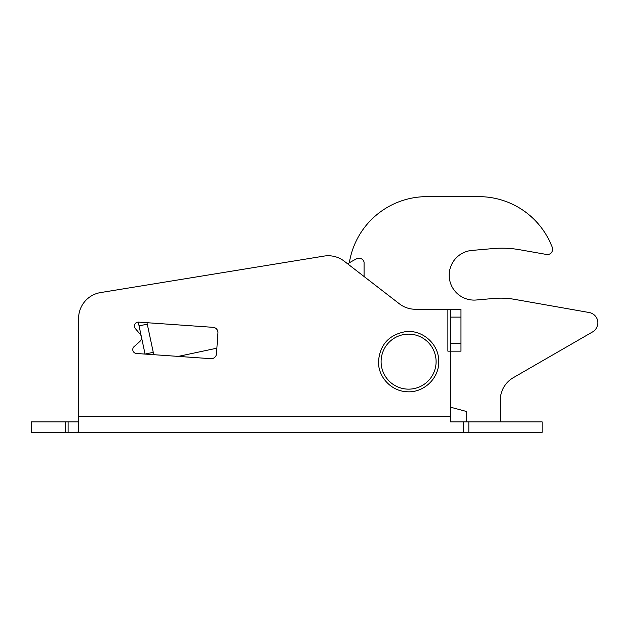 <?xml version="1.0" encoding="UTF-8"?>
<svg xmlns="http://www.w3.org/2000/svg" width="629" height="629" viewBox="0 0 629 629"><rect width="100%" height="100%" fill="white"/><g stroke="black" fill="none" stroke-linecap="round" stroke-linejoin="round"><path stroke-width="0.94" d="M78.263 421.878L78.594 421.178L78.263 421.878L31.45 421.878L31.45 432.359L79.38 432.359L68.113 432.359L78.594 432.139L78.594 416.642L450.498 416.642L450.498 421.878L542.167 421.878L542.167 432.359L78.263 432.359M134.417 326.042A3.931 3.931 0 0 1 138.616 322.119L213.089 327.332A5.236 5.236 0 0 1 217.948 332.922L216.486 353.82A5.236 5.236 0 0 1 210.896 358.679L136.422 353.474A3.931 3.931 0 0 1 134.087 346.618L139.709 341.618A5.236 5.236 0 0 0 140.22 334.313L135.353 328.582A3.931 3.931 0 0 1 134.417 326.042M100.561 292.579L324.029 256.097L100.561 292.579A26.19 26.19 0 0 0 78.594 318.431L78.594 416.642M324.029 256.097A26.19 26.19 0 0 1 344.267 261.216L399.36 303.799A26.19 26.19 0 0 0 415.376 309.264L447.879 309.264L447.879 351.163L450.498 351.163L450.498 343.308L460.971 343.308L460.971 351.163L450.498 351.163L450.498 416.642M364.073 276.524L364.073 262.128A5.236 5.236 0 0 0 356.643 258.778A115.241 115.241 0 0 0 347.648 263.834L344.267 261.216M210.896 358.679A5.236 5.236 0 0 0 216.486 353.82M465.594 432.359L466.804 432.359M468.833 421.878L468.833 432.359M447.879 309.264L460.971 309.264L460.971 317.118L450.498 317.118L450.498 343.308M460.971 343.308L460.971 317.118M450.498 317.118L450.498 309.264M381.095 361.644A27.503 27.503 0 0 1 408.591 334.141A27.503 27.503 0 0 1 436.094 361.644A27.503 27.503 0 0 1 408.591 389.147A27.503 27.503 0 0 1 381.095 361.644M500.259 421.878L500.259 400.335A26.19 26.19 0 0 1 513.358 377.652L592.597 331.908A10.473 10.473 0 0 0 589.176 312.519L514.475 299.341A78.57 78.57 0 0 0 493.977 298.445L476.239 300.002A24.885 24.885 0 0 1 449.192 275.211A24.885 24.885 0 0 1 471.899 250.428L493.081 248.573A102.142 102.142 0 0 1 519.719 249.737L546.491 254.462A5.236 5.236 0 0 0 552.301 247.449A78.57 78.57 0 0 0 478.803 196.641L426.926 196.641A78.57 78.57 0 0 0 349.339 262.804M450.498 407.191L466.215 411.405L466.215 421.878M146.958 322.701L153.759 354.685M138.262 322.111L145.063 354.08L153.256 352.334M147.265 324.155L139.072 325.893M68.113 421.878L68.113 432.359M65.495 421.878L65.495 432.359M463.597 432.359L463.597 421.878M438.712 361.644C439.231 344.322 422.444 329.289 405.288 331.703C388.769 334.895 379.83 344.873 378.477 361.644C378.139 376.708 390.727 390.546 405.76 391.631C422.782 393.746 439.215 378.784 438.712 361.644M216.879 348.183L178.235 356.399"/></g></svg>
